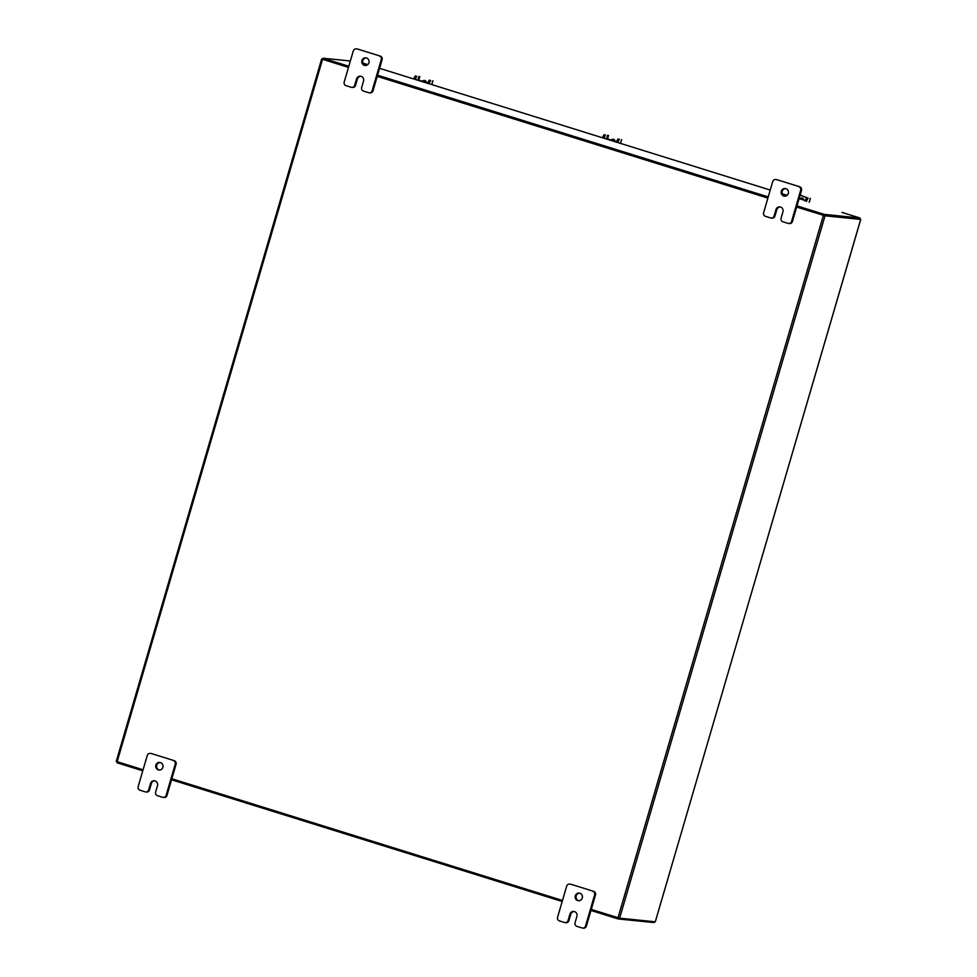 <?xml version="1.0" encoding="UTF-8"?>
<svg xmlns="http://www.w3.org/2000/svg" width="977" height="977" viewBox="0 0 977 977"><rect width="100%" height="100%" fill="white"/><g stroke="black" fill="none" stroke-linecap="round" stroke-linejoin="round"><path stroke-width="1.47" d="M365.447 65.483A3.835 3.652 95.8 0 1 366.216 57.924M368.903 62.748A3.835 3.652 95.8 0 1 365.019 65.471A3.835 3.652 95.8 0 1 361.905 60.574A3.835 3.652 95.8 0 1 365.789 57.851A3.835 3.652 95.8 0 1 368.903 62.748M369.208 92.815A2.907 2.772 -84.2 0 1 368.683 92.705L363.505 91.093A2.907 2.772 -84.2 0 1 361.673 87.478L363.529 81.091A3.835 3.652 -84.2 0 0 360.428 76.194A3.835 3.652 -84.2 0 0 356.544 78.917L354.675 85.304A2.907 2.772 -84.2 0 1 351.207 87.271L346.029 85.658A2.907 2.772 -84.2 0 1 344.197 82.031L353.295 50.914A2.907 2.772 -84.2 0 1 356.239 48.85L357.093 48.935A2.907 2.772 95.8 0 1 357.619 49.045L380.273 56.104A2.907 2.772 95.8 0 1 382.105 59.719L373.006 90.837A2.907 2.772 95.8 0 1 370.063 92.9L369.208 92.815A2.907 2.772 -84.2 0 0 372.152 90.751L373.006 90.837M357.619 49.045L380.273 56.104M382.105 59.719L381.25 59.634L372.152 90.751M381.25 59.634A2.907 2.772 -84.2 0 0 379.406 56.019M360.855 76.267A3.835 3.652 -84.2 0 0 357.399 79.003L355.53 85.39A2.907 2.772 95.8 0 1 352.587 87.454L351.732 87.368M159.422 770.059A3.835 3.652 95.8 0 1 160.191 762.487M162.866 767.311A3.835 3.652 95.8 0 1 158.982 770.035A3.835 3.652 95.8 0 1 155.88 765.138A3.835 3.652 95.8 0 1 159.764 762.414A3.835 3.652 95.8 0 1 162.866 767.311M163.171 797.391A2.907 2.772 -84.2 0 1 162.646 797.281L157.48 795.669A2.907 2.772 -84.2 0 1 155.636 792.054L157.505 785.667A3.835 3.652 -84.2 0 0 154.39 780.77A3.835 3.652 -84.2 0 0 150.519 783.493L148.651 789.868A2.907 2.772 -84.2 0 1 145.17 791.834L140.004 790.222A2.907 2.772 -84.2 0 1 138.16 786.607L147.258 755.49A2.907 2.772 -84.2 0 1 150.214 753.414L151.069 753.511A2.907 2.772 95.8 0 1 151.594 753.609L174.236 760.668A2.907 2.772 95.8 0 1 176.08 764.283L166.982 795.4A2.907 2.772 95.8 0 1 164.026 797.476L163.171 797.391A2.907 2.772 -84.2 0 0 166.127 795.315L166.982 795.4M151.594 753.609L174.236 760.668M176.08 764.283L175.225 764.197L166.127 795.315M175.225 764.197A2.907 2.772 -84.2 0 0 173.381 760.582M154.818 780.831A3.835 3.652 -84.2 0 0 151.374 783.578L149.505 789.953A2.907 2.772 95.8 0 1 146.55 792.029L145.695 791.944M784.861 196.169A3.835 3.652 95.8 0 1 785.63 188.598M788.317 193.422A3.835 3.652 95.8 0 1 784.433 196.145A3.835 3.652 95.8 0 1 781.319 191.248A3.835 3.652 95.8 0 1 785.203 188.524A3.835 3.652 95.8 0 1 788.317 193.422M788.622 223.489A2.907 2.772 -84.2 0 1 788.097 223.391L782.919 221.779A2.907 2.772 -84.2 0 1 781.087 218.164L782.943 211.777A3.835 3.652 -84.2 0 0 779.841 206.88A3.835 3.652 -84.2 0 0 775.958 209.591L774.089 215.978A2.907 2.772 -84.2 0 1 770.621 217.944L765.443 216.332A2.907 2.772 -84.2 0 1 763.611 212.717L772.709 181.6A2.907 2.772 -84.2 0 1 775.653 179.524L776.507 179.609A2.907 2.772 95.8 0 1 777.033 179.719L799.687 186.778A2.907 2.772 95.8 0 1 801.519 190.393L792.42 221.51A2.907 2.772 95.8 0 1 789.477 223.586L788.622 223.489A2.907 2.772 -84.2 0 0 791.565 221.425L792.42 221.51M777.033 179.719L799.687 186.778M801.519 190.393L800.664 190.307L791.565 221.425M800.664 190.307A2.907 2.772 -84.2 0 0 798.82 186.692M780.269 206.941A3.835 3.652 -84.2 0 0 776.813 209.689L774.944 216.064A2.907 2.772 95.8 0 1 772.001 218.14L771.146 218.054M578.836 900.733A3.835 3.652 95.8 0 1 579.605 893.161M582.28 897.997A3.835 3.652 95.8 0 1 578.396 900.721A3.835 3.652 95.8 0 1 575.294 895.811A3.835 3.652 95.8 0 1 579.178 893.1A3.835 3.652 95.8 0 1 582.28 897.997M582.585 928.065A2.907 2.772 -84.2 0 1 582.06 927.955L576.894 926.343A2.907 2.772 -84.2 0 1 575.05 922.728L576.918 916.341A3.835 3.652 -84.2 0 0 573.804 911.443A3.835 3.652 -84.2 0 0 569.933 914.167L568.064 920.554A2.907 2.772 -84.2 0 1 564.584 922.508L559.418 920.896A2.907 2.772 -84.2 0 1 557.574 917.281L566.672 886.163A2.907 2.772 -84.2 0 1 569.628 884.1L570.483 884.185A2.907 2.772 95.8 0 1 571.008 884.295L593.65 891.342A2.907 2.772 95.8 0 1 595.494 894.969L586.395 926.086A2.907 2.772 95.8 0 1 583.44 928.15L582.585 928.065A2.907 2.772 -84.2 0 0 585.541 926.001L586.395 926.086M571.008 884.295L593.65 891.342M595.494 894.969L594.639 894.871L585.541 926.001M594.639 894.871A2.907 2.772 -84.2 0 0 592.795 891.256M574.232 911.517A3.835 3.652 -84.2 0 0 570.788 914.252L568.919 920.639A2.907 2.772 95.8 0 1 565.964 922.703L565.109 922.618M804.669 200.773L805.353 200.725M799.113 198.624L804.853 200.334L799.137 198.551M802.642 199.638A3.835 3.652 -84.2 0 0 801.983 199.43M803.167 199.796A3.835 3.652 -84.2 0 0 801.897 199.406M803.729 199.98A2.149 2.052 -84.2 0 0 800.09 198.844M802.105 198.075A2.149 2.052 -84.2 0 0 800.468 198.954M805.707 199.528L806.819 197.745L808.15 198.16L807.039 199.931L805.707 199.528L805.292 200.969M800.126 195.168L806.819 197.745M808.15 198.16L800.151 195.082M807.039 199.931L806.611 201.384M606.729 139.003L608.17 139.552M608.244 139.308L604.958 138.551M615.925 141.97L616.621 141.921M608.28 139.174L616.121 141.518L608.219 139.393M613.91 140.835A3.835 3.652 -84.2 0 0 613.238 140.627M614.423 140.993A3.835 3.652 -84.2 0 0 613.165 140.603M614.985 141.164A2.149 2.052 -84.2 0 0 611.346 140.041M613.373 139.271A2.149 2.052 -84.2 0 0 611.724 140.151M616.976 140.712L618.075 138.942L619.406 139.357L618.307 141.128L616.976 140.712L616.548 142.154M619.406 139.357L618.075 138.942M605.496 135.021L603.969 138.233M604.397 136.792L603.065 136.377L602.638 137.83M603.065 136.377L604.165 134.606M618.307 141.128L617.879 142.569M417.997 80.199L419.426 80.737M419.499 80.505L416.214 79.735M427.193 83.155L427.889 83.118M419.548 80.37L427.389 82.715L419.475 80.59M425.178 82.031A3.835 3.652 -84.2 0 0 424.507 81.824M425.691 82.19A3.835 3.652 -84.2 0 0 424.421 81.799M426.253 82.361A2.149 2.052 -84.2 0 0 422.614 81.225M424.641 80.468A2.149 2.052 -84.2 0 0 422.992 81.347M428.231 81.909L429.343 80.138L430.674 80.554L429.562 82.324L428.231 81.909L427.816 83.35M430.674 80.554L429.343 80.138M416.764 76.218L415.237 79.43M415.652 77.989L414.321 77.574L413.906 79.015M414.321 77.574L415.433 75.803M429.562 82.324L429.147 83.766M859.711 219.031L860.737 219.41L655.286 921.799L860.676 219.422L825.015 215.807L796.658 207.051M143.082 769.791L116.263 761.376L321.653 58.999L322.764 59.096M591.268 909.428L619.626 918.185L655.286 921.799M859.626 219.092L823.965 215.477M562.496 900.464L171.854 778.754M321.653 58.999L348.471 67.413M377.244 76.377L767.885 198.087M322.752 59.316L348.484 67.34L322.703 59.304L323.021 58.217L348.813 66.241M377.256 76.304L767.898 198.026L377.256 76.304M796.988 205.891L824.234 214.378L860.004 218.005L859.687 219.104L823.904 215.477L796.67 206.99L823.733 215.416M116.263 761.376L321.702 59.035M654.236 921.69L653.979 922.569L618.197 918.942L590.963 910.454M562.19 901.49L171.549 779.78M142.776 770.816L116.996 762.781L117.289 761.755M618.502 917.904L618.197 918.942M860.004 218.005L841.942 212.388M367.706 64.616L362.833 63.102M350.352 60.989L323.021 58.217M377.574 75.205L768.227 196.927M823.904 215.477L824.234 214.378M354.675 85.304L355.53 85.39M357.399 79.003L356.544 78.917M148.651 789.868L149.505 789.953M151.374 783.578L150.519 783.493M774.089 215.978L774.944 216.064M776.813 209.689L775.958 209.591M568.064 920.554L568.919 920.639M570.788 914.252L569.933 914.167M809.176 202.178L810.287 198.38M606.583 138.844L607.645 135.241M620.444 143.375L621.555 139.577M608.561 135.473L607.511 139.1M417.851 80.041L418.901 76.438M431.7 84.572L432.811 80.761M419.829 76.67L418.767 80.297M619.626 918.185L825.015 215.807M618.001 917.757L823.391 215.38M322.544 59.328L117.155 761.706M787.108 195.302L782.247 193.788L787.108 195.302M770.23 190.051L379.589 68.329L770.23 190.039M809.274 202.202L810.385 198.368M620.529 143.399L621.653 139.564M431.797 84.596L432.921 80.761"/></g></svg>
